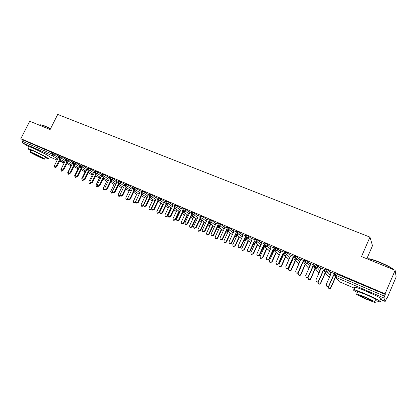 <?xml version="1.0" encoding="UTF-8"?>
<svg xmlns="http://www.w3.org/2000/svg" width="417" height="417" viewBox="0 0 417 417"><rect width="100%" height="100%" fill="white"/><g stroke="black" fill="none" stroke-linecap="round" stroke-linejoin="round"><path stroke-width="0.63" d="M33.542 148.285L45.489 154.149M362.055 289.476L374.659 295.012M29.18 146.888L22.638 142.995L22.487 141.347L23.133 140.07L20.85 138.694L29.716 121.222L50.108 129.541L57.702 114.44L369.947 237.106L361.492 256.57L395.139 270.299L396.15 276.956L386.741 299.02L386.564 298.468L385.167 301.46L383.927 297.978L335.972 277.409L339.276 281.683L354.903 288.418M283.065 254.552L283.393 254.693M292.677 258.676L293 258.816M386.392 298.869L386.741 299.02M366.845 258.754L372.506 245.681L369.947 237.106M335.836 273.604L385.277 294.459L385.079 293.844L395.139 270.299M337.191 273.959L336.467 275.616L384.542 296.174L385.277 294.459M384.542 296.174L383.927 297.978M20.85 138.694L385.079 293.844M330.165 271.842L335.591 274.162M334.976 275.408L333.949 274.97M58.344 155.948L54.601 153.628L53.949 154.936L58.411 157.678M23.133 140.07L54.601 153.628M59.344 155.593L61.612 156.615L60.955 157.934L65.391 160.675M65.323 158.929L61.612 156.615M58.312 155.828L59.084 156.114M66.423 158.611L68.706 159.638L68.049 160.967L72.454 163.709M72.381 161.947L68.706 159.638M65.292 158.809L66.162 159.138M73.58 161.666L75.884 162.698L75.222 164.032L79.6 166.774M79.527 165.002L75.884 162.698M72.35 161.822L73.319 162.192M80.825 164.757L83.145 165.799L82.483 167.139L86.825 169.881M86.752 168.093L83.145 165.799M79.491 164.877L80.564 165.283M88.154 167.884L90.489 168.932L89.827 170.282L94.143 173.024M94.065 171.22L90.489 168.932M86.715 167.962L87.893 168.416M95.571 171.053L97.927 172.101L97.26 173.462L101.545 176.203M101.467 174.389L97.927 172.101M94.028 171.085L95.311 171.58M103.082 174.254L105.449 175.312L104.782 176.678L109.03 179.425M108.952 177.595L105.449 175.312M101.425 174.243L102.822 174.786M110.677 177.496L113.07 178.559L112.397 179.935L116.614 182.682M116.531 180.837L113.07 178.559M108.91 177.444L110.416 178.033M118.371 180.78L120.779 181.843L120.106 183.23L124.282 185.982M124.203 184.121L120.779 181.843M116.484 180.676L118.11 181.312M126.153 184.1L128.582 185.174L127.904 186.571L132.048 189.318M131.965 187.442L128.582 185.174M124.151 183.954L125.892 184.637M134.034 187.462L136.484 188.541L135.806 189.949L139.909 192.701M139.825 190.809L136.484 188.541M131.913 187.269L133.774 188.004M142.015 190.866L144.48 191.956L143.802 193.368L147.863 196.12M147.785 194.218L144.48 191.956M139.773 190.626L141.754 191.408M150.094 194.317L152.58 195.406L151.897 196.834L155.922 199.587M155.843 197.668L152.58 195.406M147.727 194.025L149.833 194.859M158.272 197.809L160.785 198.904L160.097 200.337L164.074 203.1M164.001 201.161L160.785 198.904M155.781 197.465L158.012 198.351M166.555 201.343L169.088 202.448L168.4 203.892L172.336 206.655M172.263 204.7L169.088 202.448M163.933 200.952L166.294 201.885M174.942 204.919L177.501 206.034L176.813 207.489L180.697 210.257M180.629 208.292L177.501 206.034M172.19 204.481L174.687 205.466M183.438 208.547L186.018 209.668L185.33 211.132L189.162 213.905M189.099 211.925L186.018 209.668M180.551 208.052L183.183 209.094M192.044 212.217L194.65 213.348L193.957 214.823L197.741 217.606M197.684 215.605L194.65 213.348M189.016 211.674L191.789 212.769M200.759 215.938L203.392 217.075L202.698 218.56L206.425 221.354M206.379 219.337L203.392 217.075M197.59 215.339L200.504 216.491M209.595 219.707L212.248 220.848L211.549 222.35L215.224 225.149M215.188 223.121L212.248 220.848M206.279 219.055L209.334 220.259M218.539 223.528L221.218 224.68L220.52 226.186L224.137 229.001M224.111 226.957L221.218 224.68M215.078 222.819L218.284 224.08M227.604 227.395L230.309 228.552L229.611 230.075L233.166 232.9M233.155 230.851L230.309 228.552M223.997 226.634L227.348 227.948M236.788 231.315L239.525 232.483L238.821 234.015L242.308 236.861M242.319 234.797L239.525 232.483M233.03 230.497L236.533 231.873M246.098 235.287L248.86 236.465L248.157 238.008L251.576 240.875M251.613 238.805L248.86 236.465M242.183 234.417L245.842 235.845M255.532 239.311L258.326 240.5L257.623 242.053L260.969 244.946M261.032 242.876L258.326 240.5M255.277 239.874L251.456 238.378M265.092 243.392L267.917 244.591L267.214 246.155L270.482 249.079M270.581 247.01L267.917 244.591M264.842 243.955L260.849 242.386M274.787 247.531L277.644 248.74L276.935 250.315L280.125 253.27M280.271 251.216L277.644 248.74M274.532 248.094L270.372 246.452M284.613 251.727L287.501 252.942L286.792 254.532L289.898 257.529M290.096 255.496L287.501 252.942M284.358 252.29L280.026 250.575M283.789 253.505L283.487 253.374M294.574 255.981L297.498 257.206L296.784 258.806L299.797 261.86M300.073 259.864L297.498 257.206M294.324 256.538L289.81 254.756M293.74 257.763L293.302 257.576M304.671 260.291L307.637 261.527L306.917 263.143L309.831 266.26M310.206 264.336L307.637 261.527M304.426 260.854L299.729 258.988M303.831 262.084L303.253 261.834M314.913 264.665L317.916 265.91L317.196 267.537L320.001 270.737M320.506 268.934L317.916 265.91M314.668 265.228L309.784 263.283M314.069 266.463L313.344 266.15M325.302 269.106L328.341 270.357L327.621 271.999L330.306 275.298M335.482 274.11L333.61 274.824L328.872 285.645C328.367 286.479 327.668 286.672 326.777 286.224L326.266 284.503L330.999 273.708L328.341 270.357M319.917 267.469L320.642 269.278L315.919 279.989L316.43 281.699C317.306 282.132 317.994 281.934 318.494 281.11L323.222 270.378L325.052 269.674L319.985 267.636M324.447 270.904L323.576 270.529M329.383 277.394L325.369 272.859L326.558 269.429M319.047 272.9L314.971 268.397L316.133 264.983M308.903 268.35L304.718 263.997L305.854 260.599M298.895 263.893L294.605 259.661L295.716 256.278M289.012 259.51L284.634 255.386L285.718 252.014M279.26 255.199L274.803 251.164L275.856 247.813M269.632 250.961L265.097 247.005L266.129 243.669M260.13 246.791L255.532 242.897L256.538 239.577M250.753 242.684L246.087 238.847L247.072 235.542M241.495 238.639L236.773 234.854L237.737 231.56M245.582 240.291L243.841 240.546L245.566 240.322M232.363 234.651L227.583 230.909L228.521 227.635M235.178 236.825L234.714 236.491M236.486 236.648L234.938 236.7L236.465 236.684M223.34 230.716L218.513 227.02L218.732 225.269L219.431 223.757M226.436 233.056L225.696 232.519M214.437 226.843L209.563 223.178L209.761 221.432L210.46 219.931M217.799 229.334L217.408 229.1M218.716 229.329L217.559 229.214L218.701 229.366M205.649 223.017L200.728 219.389L200.905 217.643L201.604 216.157M209.271 225.66L208 224.753M210.022 225.696L209.037 225.545L210.006 225.727M196.97 219.248L192.008 215.646L192.169 213.905L192.862 212.43M200.853 222.032L199.316 220.953M182.75 210.012L185.33 211.132L183.261 211.883L188.395 215.547L183.397 211.956L183.543 210.22L184.231 208.75M192.539 218.445L190.746 217.2M174.254 206.373L176.813 207.489L174.77 208.239L179.935 211.872L174.9 208.307L175.025 206.577L175.713 205.122M184.324 214.906L182.281 213.504M184.627 214.963L184.09 214.797L184.616 214.984M171.585 208.234L166.508 204.711L166.618 202.98L167.3 201.536M176.209 211.409L173.92 209.855M157.59 199.237L160.097 200.337L158.1 201.088L163.328 204.674L158.22 201.156L158.314 199.43L158.997 197.992M168.192 207.953L165.664 206.259L167.869 207.786M155.187 201.13L150.042 197.648L150.115 195.922L150.798 194.499M141.337 192.284L143.802 193.368L141.848 194.119L147.128 197.658L141.962 194.181L142.02 192.461L142.697 191.043M152.278 201.103L149.448 199.201M133.357 188.87L135.806 189.949L133.873 190.699L139.179 194.218L133.982 190.757L134.024 189.042L134.701 187.634M144.454 197.7L141.493 195.74M131.329 190.809L126.096 187.374L126.127 185.664L126.804 184.267M133.628 192.331L136.713 194.358L133.633 192.32M117.698 182.161L120.106 183.23L118.214 183.98L123.568 187.462L118.313 184.033L118.324 182.328L119.001 180.942M129.077 191.038L125.861 188.948L129.072 191.049M115.905 184.142L110.62 180.733L110.62 179.034L111.292 177.658M121.524 187.765L118.188 185.617L121.519 187.775M102.41 175.62L104.782 176.678L102.931 177.423L108.326 180.874L103.02 177.475L103.009 175.781L103.677 174.41M114.06 184.533L110.609 182.328L114.055 184.543M94.904 172.409L97.26 173.462L95.425 174.207L100.841 177.642L95.514 174.254L95.488 172.565L96.155 171.205M106.679 181.343L103.114 179.075L106.679 181.348M87.492 169.234L89.827 170.282L88.008 171.027L93.444 174.447L88.096 171.074L88.055 169.385L88.722 168.035M99.387 178.184L95.707 175.87L99.387 178.189M80.163 166.096L82.483 167.139L80.684 167.884L86.131 171.293L80.768 167.926L80.71 166.242L81.372 164.903M88.388 172.701L92.178 175.072L88.394 172.695M78.912 168.166L73.522 164.819L73.455 163.141L74.117 161.806M85.052 171.986L81.159 169.563L85.052 171.992M65.761 159.935L68.049 160.967L66.287 161.707L71.766 165.09L66.36 161.749L66.282 160.076L66.944 158.747M78.01 168.937L74.007 166.466L78.005 168.942M64.713 162.041L59.287 158.715L59.193 157.042L59.85 155.729M71.046 165.924L66.944 163.412M335.497 274.376L333.777 275.038L329.044 285.833C328.539 286.661 327.845 286.854 326.954 286.411L326.636 286.114M330.999 273.708L330.254 271.879M328.101 286.62L328.653 288.189C329.524 288.627 330.207 288.434 330.702 287.621L330.869 287.798C330.373 288.616 329.691 288.804 328.82 288.366L328.507 288.079M330.702 287.621L335.398 277.013M330.869 287.798L335.607 277.196M324.9 270.018L323.404 270.597L318.687 281.308C318.187 282.132 317.499 282.325 316.628 281.892L316.326 281.621M309.722 263.117L310.43 264.904L305.724 275.533L306.224 277.232C307.084 277.654 307.762 277.456 308.257 276.643L308.471 276.846C307.975 277.659 307.298 277.858 306.438 277.435L306.156 277.185M314.449 265.723L313.172 266.218L308.471 276.846M314.611 265.358L312.969 265.994L308.257 276.643M299.661 258.821L300.36 260.594L295.663 271.144L296.159 272.827C297.003 273.239 297.675 273.041 298.165 272.233L298.4 272.447C297.91 273.255 297.238 273.448 296.393 273.036L296.127 272.807M304.139 261.49L303.086 261.902L298.4 272.447M304.316 261.099L302.867 261.668L298.165 272.233M289.747 254.589L290.425 256.346L285.744 266.812L286.229 268.485C287.063 268.887 287.725 268.689 288.21 267.891L288.46 268.11C287.975 268.908 287.318 269.106 286.484 268.704L286.229 268.485L286.484 268.704M293.98 257.31L293.141 257.643L288.46 268.11M294.157 256.903L292.896 257.404L288.21 267.891M318.067 281.97L318.515 283.748C319.375 284.17 320.048 283.982 320.537 283.174L320.725 283.362C320.235 284.17 319.563 284.358 318.708 283.93L318.416 283.669M320.537 283.174L325.13 272.734M320.725 283.362L325.307 272.942M308.262 277.18L308.027 277.706L308.523 279.364C309.362 279.781 310.029 279.588 310.514 278.791L310.717 278.983C310.232 279.781 309.57 279.974 308.731 279.557L308.455 279.317M310.514 278.791L315.023 268.59M310.717 278.983L315.216 268.803M302.674 262.835L298.176 273.396L298.661 275.043C299.489 275.449 300.146 275.256 300.626 274.464L300.85 274.667C300.37 275.455 299.714 275.647 298.885 275.246L298.629 275.022M300.626 274.464L305.062 264.472M300.85 274.667L305.275 264.691M290.868 270.2L291.113 270.409L289.174 270.987L288.924 270.779L290.868 270.2L295.246 260.39M292.817 258.358L293.031 258.894L288.449 269.142L289.174 270.987M291.113 270.409L295.481 260.62M367.148 258.879L369.092 258.728C371.563 259.197 375.091 260.349 379.678 262.194C387.357 265.421 391.985 267.907 393.57 269.658M393.236 269.523C390.823 267.61 386.257 265.254 379.527 262.455C374.826 260.562 371.213 259.374 368.685 258.894L366.986 258.811M375.712 300.605L379.496 301.793C383.411 302.726 375.571 298.301 365.876 294.152C360.351 291.791 356.488 290.352 354.288 289.836C352.422 289.518 353.444 290.404 357.348 292.494M380.606 299.203C384.531 300.099 376.713 295.643 367.012 291.514C361.487 289.163 357.619 287.746 355.409 287.256C354.252 287.037 354.148 287.277 355.096 287.98M357.562 292.004C356.874 291.504 356.947 291.337 357.776 291.504L366.142 294.616C374.278 298.27 377.541 300.099 375.925 300.11M366.439 299.291L374.904 302.492C376.509 302.513 373.241 300.693 365.099 297.034L356.749 293.886C355.211 293.891 358.443 295.689 366.439 299.291M365.344 297.446L359.949 295.408C358.948 295.408 361.033 296.57 366.204 298.9L371.646 300.954C372.673 300.965 370.572 299.797 365.344 297.446M40.386 124.782L44.593 125.892L50.566 128.624M50.462 128.837L44.332 126.033L40.689 124.819L40.136 125.199M45.234 157.689L48.174 158.741C50.817 159.372 39.438 153.232 32.177 150.136L28.273 148.676C27.532 148.588 28.377 149.239 30.811 150.631M49.154 156.782C51.812 157.386 40.454 151.215 33.183 148.129L29.279 146.69L29.143 146.961M30.988 150.287L33.902 151.157C39.109 153.378 47.298 157.793 45.406 157.345L44.593 158.976M41.632 158.064L44.504 159.153C46.386 159.617 38.182 155.223 32.974 152.992L30.16 151.929C28.346 151.507 36.534 155.875 41.632 158.064M34.543 153.909L32.724 153.221C31.546 152.945 36.826 155.765 40.121 157.178L41.966 157.876C43.17 158.173 37.884 155.343 34.543 153.909M279.963 250.408L280.631 252.149L275.96 262.538L276.435 264.201C277.258 264.592 277.91 264.394 278.394 263.601L278.66 263.831L276.481 264.237M283.836 253.239L283.325 253.442L278.66 263.831M284.144 252.765L283.065 253.197L278.394 263.601M283.065 253.197L283.325 253.442M283.101 253.937L283.424 254.777L278.858 264.946L279.333 266.572L281.506 266.202L279.369 266.604M281.246 265.989L285.567 256.346M281.506 266.202L285.817 256.58M270.31 246.291L270.961 248.016L266.307 258.326L266.776 259.973L268.704 259.374L268.996 259.609L266.87 260.046M274.026 249.147L273.646 249.298L268.996 259.609M274.266 248.683L273.364 249.043L268.704 259.374M273.364 249.043L273.646 249.298M260.792 242.225L261.428 243.935L256.783 254.167L257.247 255.803L259.15 255.204L259.457 255.444L257.378 255.902M264.295 245.128L259.457 255.444M264.519 244.659L263.799 244.951L259.15 255.204M263.799 244.951L264.091 245.212M251.394 238.216L252.019 239.911L247.39 250.064L247.844 251.691L249.726 251.086L250.049 251.331L248.011 251.816M254.907 240.687L254.36 240.911L254.672 241.177L250.049 251.331M254.36 240.911L249.726 251.086M242.126 234.255L242.736 235.933L238.117 246.02L238.566 247.63L240.421 247.026L240.76 247.276L238.769 247.776M245.243 237.476L240.76 247.276M245.358 236.793L240.421 247.026M273.516 249.58L273.943 250.711L269.392 260.802L269.856 262.418L271.748 261.834L272.025 262.058L269.94 262.486M271.748 261.834L276.023 252.342M272.025 262.058L276.289 252.582M264.534 246.551L260.052 256.721L260.51 258.321L262.376 257.737L262.668 257.967L260.63 258.415M262.376 257.737L266.609 248.381M264.06 245.279L264.227 245.717M262.668 257.967L266.89 248.631M254.823 240.864L257.623 242.053L255.34 242.793L250.836 252.686L251.284 254.276L253.129 253.687L253.437 253.927L251.441 254.396M253.129 253.687L257.32 244.466M253.437 253.927L257.617 244.722M246.181 238.972L241.735 248.704L242.178 250.289L243.997 249.694L244.326 249.939L242.366 250.424M243.997 249.694L248.151 240.593M244.326 249.939L248.469 240.854M232.978 230.351L233.572 232.014L228.969 242.022L229.407 243.622L231.247 243.017L231.602 243.278L229.642 243.789M235.965 233.77L231.602 243.278M236.064 232.905L231.247 243.017M223.95 226.499L224.528 228.146L219.941 238.081L220.374 239.671L222.188 239.061L222.558 239.327L220.635 239.853M226.838 230.048L222.558 239.327M226.838 229.084L222.188 239.061M215.036 222.694L215.605 224.325L211.028 234.192L211.455 235.767L213.249 235.157L213.629 235.428L211.742 235.965M217.846 226.337L213.629 235.428M217.71 225.524L213.249 235.157M206.238 218.935L206.796 220.557L202.235 230.351L202.652 231.915L204.424 231.305L204.82 231.581L202.964 232.128M208.98 222.647L204.82 231.581M208.766 221.974L204.424 231.305M197.554 215.229L198.101 216.835L193.551 226.561L193.962 228.115L195.714 227.505L196.126 227.786L194.296 228.339M200.233 218.988L196.126 227.786M199.967 218.399L195.714 227.505M237.153 235.198L232.754 244.779L233.186 246.348L234.99 245.754L235.329 246.004L233.411 246.504M234.99 245.754L239.108 236.767M235.329 246.004L239.441 237.033M228.24 231.461L223.887 240.901L224.315 242.454L226.092 241.865L226.447 242.121L224.565 242.631M226.092 241.865L230.184 232.983M226.447 242.121L230.528 233.254M219.441 227.765L215.136 237.07L215.553 238.618L217.314 238.024L217.679 238.284L215.829 238.805M217.314 238.024L221.37 229.241M217.679 238.284L221.735 229.517M210.757 224.106L206.493 233.291L206.905 234.823L208.641 234.229L209.026 234.495L207.202 235.032M208.641 234.229L212.675 225.545M209.026 234.495L213.051 225.826M202.188 220.494L197.96 229.558L198.367 231.081L200.082 230.486L200.478 230.757L198.685 231.299M200.082 230.486L204.085 221.896M200.478 230.757L204.476 222.183M188.979 211.57L189.516 213.16L184.981 222.819L185.383 224.356L187.113 223.747L187.541 224.033L185.742 224.596M191.612 215.36L187.541 224.033M191.294 214.828L187.113 223.747M193.728 216.918L189.532 225.873L189.928 227.385L191.627 226.791L192.039 227.067L190.272 227.614M191.627 226.791L195.609 218.284M192.039 227.067L196.011 218.576M180.514 207.958L181.035 209.532L176.516 219.123L176.912 220.65L178.622 220.04L179.065 220.332L177.293 220.901M183.099 211.758L179.065 220.332M182.75 211.283L178.622 220.04M185.372 213.384L181.213 222.23L181.603 223.731L183.282 223.137L183.704 223.418L181.963 223.971M183.282 223.137L187.238 214.719M183.704 223.418L187.65 215.016M172.158 204.387L172.669 205.951L168.16 215.474L168.546 216.991L170.24 216.381L170.694 216.678L168.948 217.252M174.702 208.192L170.694 216.678M174.316 207.76L170.24 216.381M177.121 209.892L172.992 218.638L173.373 220.129L175.036 219.53L175.474 219.816L173.759 220.374M175.036 219.53L178.971 211.195M175.474 219.816L179.399 211.497M163.902 200.864L164.402 202.417L159.909 211.872L160.29 213.379L161.963 212.769L162.427 213.071L160.707 213.645M166.414 204.664L162.427 213.071M165.997 204.267L161.963 212.769M168.968 206.436L164.871 215.083L165.252 216.564L166.894 215.97L167.342 216.261L165.648 216.824M166.894 215.97L170.803 207.713M167.342 216.261L171.241 208.015M155.75 197.382L156.239 198.919L151.762 208.312L152.132 209.808L153.79 209.198L154.264 209.506L152.612 210.116L152.132 209.808M158.231 201.182L154.264 209.506M157.782 200.812L153.79 209.198M158.851 212.451L159.31 212.748L157.683 213.342L157.225 213.045L158.851 212.451L162.739 204.267M160.92 203.022L156.855 211.575L157.225 213.045M159.31 212.748L163.188 204.58M147.701 193.947L148.176 195.474L143.714 204.799L144.079 206.285L145.715 205.675L146.205 205.988L144.569 206.592L144.079 206.285M150.151 197.736L146.205 205.988M149.677 197.382L145.715 205.675M150.902 208.974L151.376 209.277L149.771 209.871L149.296 209.569L150.902 208.974L154.77 200.869M152.971 199.649L148.932 208.114L149.296 209.569M151.376 209.277L151.642 208.719M139.747 190.553L140.211 192.065L135.765 201.328L136.119 202.803L137.74 202.193L138.241 202.506L136.625 203.115L136.119 202.803M142.166 194.332L138.241 202.506M141.676 193.988L137.74 202.193M143.052 205.539L143.537 205.847L141.947 206.441L141.462 206.139L143.052 205.539L146.899 197.507M145.121 196.313L141.108 204.69L141.462 206.139M131.892 187.197L132.345 188.698L127.91 197.898L128.259 199.362L129.864 198.753L130.38 199.076L128.775 199.68L128.259 199.362M134.279 190.97L130.38 199.076M133.779 190.632L129.864 198.753M135.786 202.469L134.217 203.053L133.721 202.745L135.296 202.146L139.127 194.181M137.365 193.014L133.372 201.307L133.721 202.745M124.13 183.887L124.579 185.372L120.153 194.515L120.497 195.964L122.082 195.354L122.608 195.682L121.024 196.287L120.497 195.964L119.033 196.397L118.517 196.079L120.08 195.443M126.492 187.645L122.608 195.682M125.481 185.497L127.904 186.571L125.997 187.316L122.082 195.354M128.076 199.222L126.58 199.701L126.075 199.394L127.779 198.497M129.697 189.751L125.731 197.966L126.075 199.394M116.468 180.613L116.901 182.088L112.491 191.168L112.83 192.607L114.399 191.997L114.936 192.331L113.367 192.935L112.83 192.607M118.798 184.361L114.936 192.331M118.272 184.017L114.399 191.997M122.124 186.524L118.183 194.661L118.517 196.079M108.889 177.376L109.317 178.841L104.922 187.864L105.251 189.292L106.804 188.682L107.351 189.016L105.798 189.626L105.251 189.292M111.198 181.119L107.351 189.016M110.656 180.769L106.804 188.682M112.997 192.711L111.579 193.123L111.052 192.805L112.522 192.315M114.639 183.339L110.724 191.398L111.052 192.805M101.404 174.181L101.821 175.635L97.437 184.595L97.76 186.013L99.303 185.409L99.856 185.747L98.318 186.352L97.76 186.013M103.687 177.908L99.856 185.747M103.135 177.559L99.303 185.409M105.595 189.5L104.208 189.891L103.671 189.568L105.074 189.156M107.242 180.186L103.348 188.171L103.671 189.568M94.007 171.027L94.414 172.466L90.046 181.369L90.364 182.776L91.886 182.172L92.454 182.51L90.932 183.115L90.364 182.776M96.264 174.739L92.454 182.51M95.707 174.384L91.886 182.172M98.282 186.326L96.921 186.696L96.374 186.373L97.74 186.003M99.934 177.069L96.061 184.986L96.374 186.373M86.7 167.905L87.096 169.333L82.743 178.179L83.051 179.576L84.562 178.971L85.136 179.315L83.629 179.92L83.051 179.576M88.93 171.606L85.136 179.315M88.362 171.246L84.562 178.971M91.062 183.178L89.723 183.543L89.165 183.209L90.499 182.86M92.71 173.988L88.857 181.833L89.165 183.209M79.475 164.819L79.866 166.237L75.524 175.025L75.826 176.417L77.322 175.812L77.906 176.156L76.41 176.761L75.826 176.417M81.68 168.504L77.906 176.156M81.101 168.145L77.322 175.812M83.953 180.029L82.602 180.42L82.04 180.087L83.343 179.753M85.568 170.939L81.737 178.721L82.04 180.087M72.334 161.775L72.714 163.177L68.388 171.908L68.685 173.29L70.165 172.685L70.76 173.039L68.028 173.946L67.736 172.596L71.531 164.944M74.518 165.445L70.76 173.039M73.929 165.08L70.165 172.685M76.952 176.871L75.566 177.334L74.992 176.996L76.269 176.678M78.511 167.926L74.695 175.64L74.992 176.996M65.276 158.762L65.646 160.154L61.335 168.833L61.627 170.199L63.092 169.599L63.692 169.954L62.227 170.553L61.627 170.199M67.434 162.416L63.692 169.954M66.84 162.051L63.092 169.599M70.04 173.691L68.612 174.285L68.028 173.946M58.557 157.381L54.366 165.789L54.648 167.149L56.097 166.545L56.712 166.904L55.258 167.504L54.648 167.149M60.434 159.424L56.712 166.904M59.834 159.054L56.097 166.545M58.63 157.042L58.302 155.781M63.009 170.595L61.732 171.267L61.143 170.923L62.378 170.621M64.63 161.999L60.856 169.589L61.143 170.923M380.502 299.448L385.152 301.449M339.276 281.683L354.903 288.423M335.883 273.495L335.164 275.142L336.467 275.616L335.972 277.409L335.112 275.251M49.414 156.782L57.186 160.128L49.409 156.782M59.574 161.155L64.082 163.099L59.574 161.16M64.155 162.948L59.959 160.389M57.734 159.033L52.292 155.713L22.638 142.995M22.487 141.347L52.188 154.05L52.844 152.737M52.292 155.713L52.188 154.05L53.949 154.936L52.292 155.713M325.349 268.996L324.629 270.638C324.202 270.492 324.363 271.186 325.104 272.708L325.369 272.859C326.365 273.177 327.116 272.89 327.621 271.999L324.582 270.737M338.369 280.745L335.638 277.222L335.054 275.178M314.199 266.291L314.96 264.566M303.957 261.902L304.718 260.198M293.86 257.576L294.616 255.887M283.899 253.312L284.649 251.639M282.439 255.412L283.211 254.224M274.073 249.105L274.824 247.448M272.807 251.154L273.26 251.555L273.807 250.341M264.383 244.956L265.129 243.309M263.299 246.958L264.029 247.589L264.514 246.52M253.917 242.835L254.917 243.674L255.324 242.783M245.394 236.825L246.134 235.209M244.654 238.769L245.837 239.733M235.506 234.766L236.856 235.84M226.478 230.825L227.99 231.998M217.565 226.937L219.238 228.208M208.766 223.105L210.59 224.471M200.077 219.326L202.057 220.781M191.497 215.594L193.624 217.137M183.027 211.919L185.299 213.54M174.66 208.292L177.074 209.991M166.393 204.711L168.948 206.483M318.416 272.332L314.971 268.397C315.95 268.71 316.691 268.423 317.196 267.537L314.241 266.192C313.819 266.062 313.975 266.75 314.72 268.251L314.147 266.234M328.325 276.523L325.104 272.708L324.53 270.675M308.872 268.423L304.718 263.997C305.687 264.305 306.417 264.018 306.917 263.143L303.998 261.808C303.576 261.688 303.732 262.376 304.478 263.862L303.915 261.855M296.784 258.806L293.896 257.487C293.474 257.378 293.636 258.06 294.376 259.53L294.605 259.661C295.559 259.963 296.289 259.676 296.784 258.806M308.856 268.454L308.637 268.183M286.792 254.532L283.941 253.228C283.513 253.129 283.675 253.807 284.415 255.261L284.634 255.386C285.577 255.684 286.297 255.397 286.792 254.532M276.935 250.315L274.115 249.022C273.688 248.933 273.849 249.606 274.594 251.05L276.935 250.315M282.58 255.626L282.08 256.215M267.214 246.155L264.42 244.878C264.013 244.842 264.17 245.514 264.899 246.89L267.214 246.155M273.229 251.613L272.457 252.348M262.59 248.522L264.029 247.589L262.595 248.511M248.157 238.008L245.431 236.752C245.019 236.736 245.18 237.403 245.91 238.748L248.157 238.008M254.917 243.674L253.135 244.544L254.907 243.737M236.825 231.237L236.121 232.769C235.709 232.759 235.871 233.421 236.601 234.755L238.821 234.015L236.09 232.842M227.64 227.317L226.937 228.839C226.53 228.834 226.692 229.496 227.416 230.82L229.611 230.075L226.905 228.912M218.571 223.455L217.872 224.961C217.465 224.972 217.627 225.628 218.357 226.931L220.52 226.186L217.841 225.029M227.536 232.983L226.024 232.806M232.347 234.677L227.416 230.82L226.77 229.678M209.626 219.639L208.927 221.135C208.521 221.151 208.682 221.802 209.412 223.095L211.549 222.35L208.896 221.203M223.33 230.742L217.763 226.113M200.796 215.87L200.097 217.356C199.691 217.382 199.852 218.034 200.582 219.311L202.698 218.56L200.066 217.424M214.427 226.864L208.901 222.501M192.075 212.154L191.382 213.629C190.981 213.66 191.142 214.312 191.867 215.573L193.957 214.823L191.351 213.692M201.442 222.089L200.488 221.823M205.638 223.038L200.15 218.862M207.989 224.773L208.896 225.441M192.982 218.508L192.185 218.253M196.965 219.269L191.502 215.229M183.47 208.479L182.782 209.944C182.375 209.991 182.537 210.637 183.261 211.883L182.954 211.612M166.586 201.281L165.898 202.725C165.497 202.782 165.658 203.418 166.383 204.643L168.4 203.892L165.872 202.782M176.386 211.45L175.88 211.237M174.973 204.856L174.285 206.311C173.884 206.363 174.04 207.004 174.77 208.239L174.509 208.02M182.271 213.52L183.986 214.724M171.58 208.25L166.159 204.46M150.12 194.259L149.437 195.682C149.036 195.745 149.197 196.381 149.927 197.585L151.897 196.834L149.411 195.74M158.298 197.747L157.616 199.18L157.907 200.942M155.181 201.145L149.76 197.46M142.041 190.814L141.363 192.227L141.702 194.014M149.448 199.211L152.142 201.015M134.06 187.41L133.383 188.812L133.748 190.605M141.488 195.745L144.412 197.689M126.179 184.048L125.507 185.445L125.882 187.243M110.703 177.449L110.031 178.825L110.526 180.681L112.397 179.935L110.01 178.872M73.6 161.624L72.939 162.958C72.647 163.563 72.813 164.168 73.444 164.778L75.222 164.032L72.918 163M59.365 155.551L58.708 156.87C58.416 157.459 58.583 158.059 59.214 158.674L60.955 157.934L58.688 156.907M135.296 202.146L135.775 202.448M385.157 301.46L380.497 299.453M298.864 263.956L294.376 259.53M288.986 259.562L284.415 255.261M279.234 255.251L274.594 251.05M269.611 251.008L264.899 246.89M260.114 246.828L255.34 242.793C254.61 241.427 254.453 240.755 254.86 240.786L255.569 239.233M250.737 242.72L245.91 238.748M241.485 238.67L236.601 234.755M226.4 233.046L227.515 233.025M226.384 233.046L225.686 232.545M200.812 222.021L201.432 222.12M192.487 218.435L192.967 218.534M200.796 222.016L199.31 220.968M192.477 218.43L190.736 217.215M176.141 211.393L173.91 209.871M131.324 190.819L125.997 187.316M118.214 183.98L117.719 182.114L118.392 180.728M115.9 184.147L110.526 180.681M102.931 177.423L102.436 175.573L103.103 174.207M95.425 174.207L94.93 172.362L95.597 171.006M88.008 171.027L87.513 169.193L88.175 167.843M80.684 167.884L80.184 166.055L80.846 164.715M78.907 168.171L73.444 164.778M66.287 161.707C65.657 161.087 65.49 160.482 65.782 159.893L66.444 158.569M71.041 165.93L66.939 163.412M64.708 162.046L59.214 158.674M367.617 259.072L367.742 258.775M371.782 300.647L371.646 300.954M357.776 291.504L356.749 293.886M354.288 289.836L355.409 287.256M369.092 258.728L368.685 258.894M40.022 125.428L40.35 124.782M31.082 150.104L30.16 151.929M28.273 148.676L29.279 146.69M41.038 124.704L40.689 124.819M276.435 264.201L276.711 264.425M279.593 266.786L279.333 266.572M266.776 259.973L267.068 260.203M257.247 255.803L257.555 256.043M247.844 251.691L248.167 251.936M238.566 247.63L238.91 247.88M270.138 262.642L269.856 262.418M260.807 258.55L260.51 258.321M251.597 254.511L251.284 254.276M242.506 250.528L242.178 250.289M229.407 243.622L229.767 243.882M220.374 239.671L220.744 239.931M211.455 235.767L211.841 236.038M202.652 231.915L203.053 232.191M193.962 228.115L194.379 228.391M233.53 246.593L233.186 246.348M224.674 242.71L224.315 242.454M215.928 238.873L215.553 238.618M207.291 235.089L206.905 234.823M198.763 231.352L198.367 231.081M185.383 224.356L185.81 224.643M190.345 227.661L189.928 227.385M176.912 220.65L177.355 220.942M182.026 224.012L181.603 223.731M168.546 216.991L169.005 217.288M173.811 220.411L173.373 220.129M160.29 213.379L160.759 213.676M165.7 216.856L165.252 216.564M68.685 173.29L69.279 173.639"/></g></svg>
